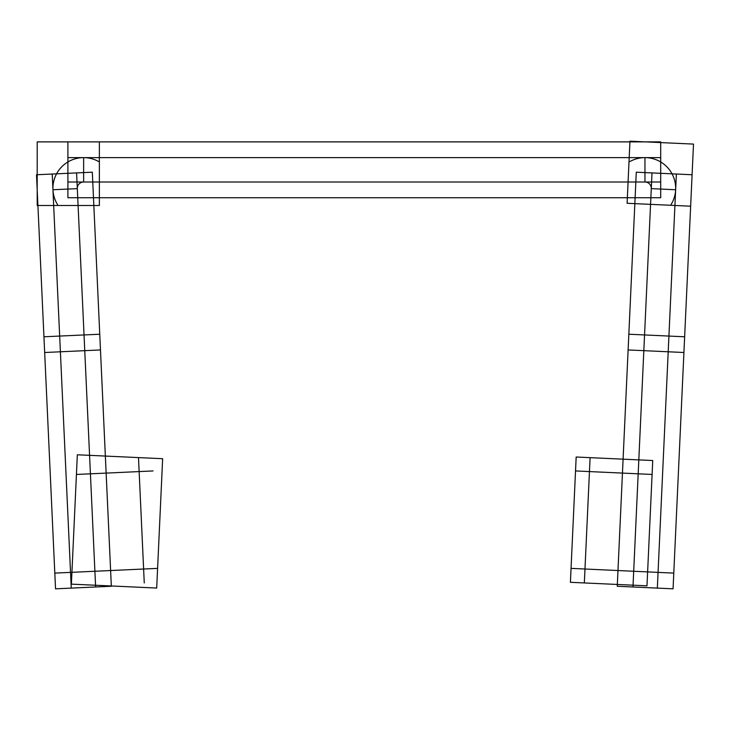 <?xml version="1.0" encoding="UTF-8"?>
<svg xmlns="http://www.w3.org/2000/svg" width="730" height="730" viewBox="0 0 730 730"><rect width="100%" height="100%" fill="white"/><g stroke="black" fill="none" stroke-linecap="round" stroke-linejoin="round"><path stroke-width="1.09" d="M52.222 174.032L71.257 588.097M110.613 570.541L54.814 573.105M111.343 586.263L55.535 588.827L44.667 352.508L100.475 349.944L111.343 586.263M99.754 334.221L43.946 336.785M100.475 349.944L92.308 172.189L36.5 174.753L44.667 352.508M99.371 205.495L99.371 141.885L37.203 141.885L37.203 205.495L99.371 205.495M57.579 204.619A30.724 30.724 0 0 1 98.696 161.567M76.586 172.91L95.621 586.984M77.316 188.842A6.333 6.333 0 0 1 83.84 182.007M660.696 182.007L67.899 182.007M660.696 197.748L660.696 141.885L67.899 141.885L67.899 197.748L660.696 197.748M660.696 157.616L67.899 157.616M629.899 161.567A30.724 30.724 0 0 1 671.016 204.619M627.097 203.278L690.644 206.198L693.5 144.093L629.953 141.173L627.097 203.278M628.119 349.944L683.919 352.508L692.095 174.753L636.286 172.189L617.252 586.263L673.06 588.827L683.919 352.508M628.84 334.221L684.64 336.785M657.338 588.097L676.372 174.032M632.974 586.984L652.009 172.91M617.972 570.541L673.781 573.105M644.754 182.007A6.333 6.333 0 0 1 651.269 188.842M80.966 571.9L157.543 568.378M71.385 584.137L156.695 588.052L162.644 458.705L77.334 454.781L71.385 584.137M153.063 470.941L76.486 474.454M144.257 582.942L138.499 457.655M590.095 457.655L584.338 582.942M571.052 568.378L647.62 571.9M570.413 582.303L646.981 585.825L652.739 460.53L576.171 457.016L570.413 582.303M652.1 474.454L575.532 470.941M52.943 189.754L77.307 188.632L52.943 189.754M83.64 157.616L83.64 182.007M644.955 157.616L644.955 182.007L644.955 157.616M675.642 189.754L651.288 188.632"/></g></svg>
